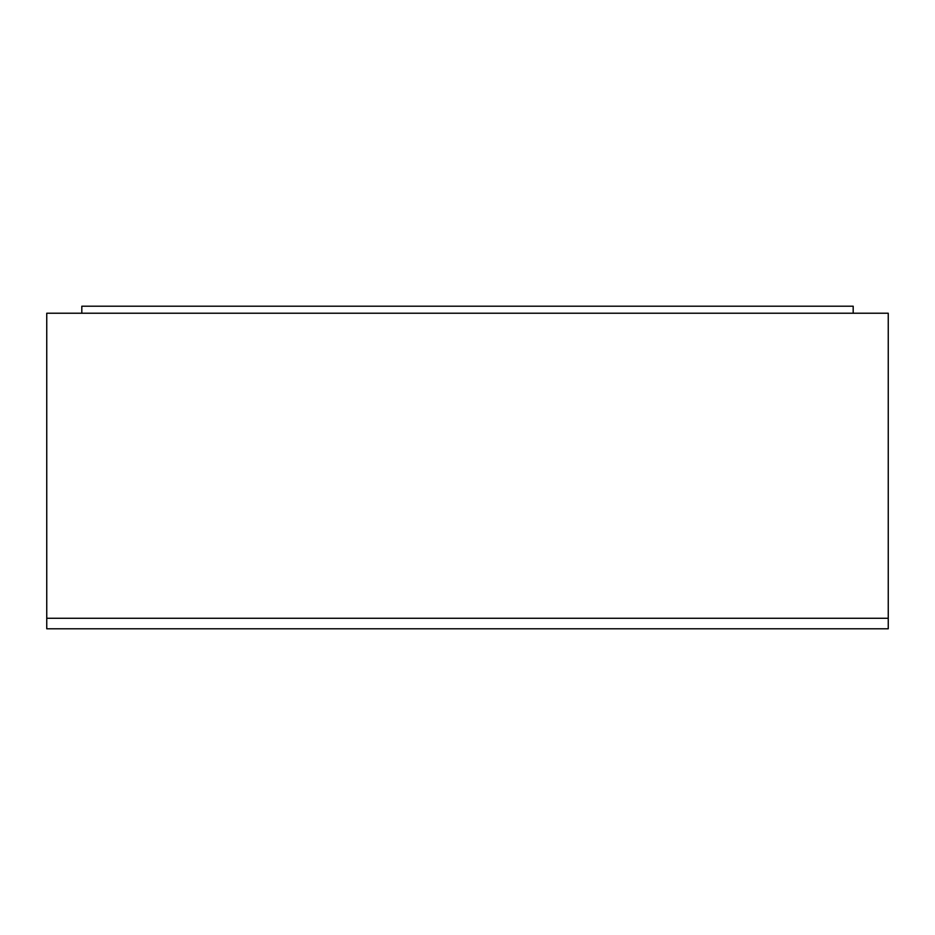 <?xml version="1.0" encoding="UTF-8"?>
<svg xmlns="http://www.w3.org/2000/svg" width="935" height="935" viewBox="0 0 935 935"><rect width="100%" height="100%" fill="white"/><g stroke="black" fill="none" stroke-linecap="round" stroke-linejoin="round"><path stroke-width="1.4" d="M888.25 313.225L46.75 313.225L46.75 628.788L888.25 628.788L888.25 313.225M853.188 313.225L853.188 306.212L81.812 306.212L81.812 313.225M46.75 618.269L888.25 618.269"/></g></svg>
